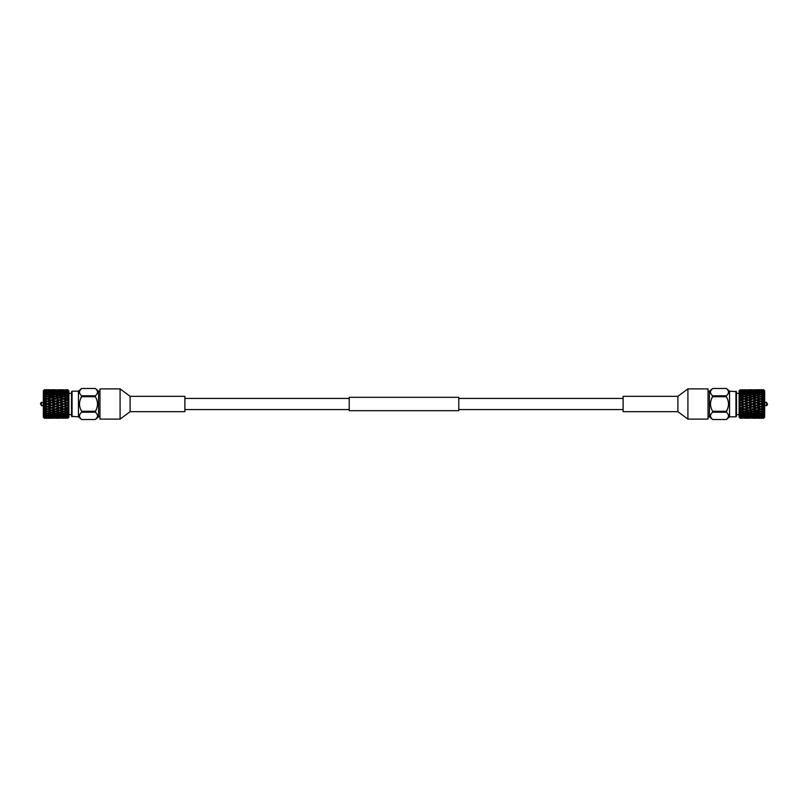 <?xml version="1.0" encoding="UTF-8"?>
<svg xmlns="http://www.w3.org/2000/svg" width="808" height="808" viewBox="0 0 808 808"><rect width="100%" height="100%" fill="white"/><g stroke="black" fill="none" stroke-linecap="round" stroke-linejoin="round"><path stroke-width="1.21" d="M458.782 404L458.782 410.686L349.218 410.686L349.218 397.314L458.782 397.314L458.782 404M130.098 411.666L130.098 396.334L184.881 396.334L184.881 411.666L130.098 411.666L120.089 419.11L120.089 388.89L99.97 388.89L99.97 419.11L120.089 419.11M130.098 396.334L120.089 388.89M99.97 416.827L98.556 416.827L95.354 419.514C98.202 417.079 98.202 414.656 95.354 412.211L81.648 412.211C78.8 414.635 78.8 417.069 81.648 419.514L95.354 419.514L81.648 419.514L78.447 416.827L78.447 391.173L81.648 388.486C78.8 390.921 78.8 393.344 81.648 395.789L95.354 395.789C98.202 393.365 98.202 390.931 95.354 388.486L81.648 388.486L95.354 388.486L98.556 391.173L98.556 416.827M99.97 391.173L98.556 391.173M63.499 389.789L60.519 389.759L63.499 389.789L63.307 390.375L56.489 389.82L59.479 389.941L59.287 390.547L52.197 390.123M55.439 389.789L52.459 389.759L55.439 389.789L55.257 390.375L48.278 389.89M47.389 389.789L44.41 389.759L47.389 389.789L47.197 390.375L44.41 389.769L43.854 391.163L46.339 390.304L44.41 390.143M81.648 412.211L81.648 411.292L95.354 411.292C98.202 406.404 98.202 401.536 95.354 396.708L81.648 396.708C78.8 401.536 78.8 406.404 81.648 411.292M80.093 400.192L81.648 395.789M71.508 414.595L68.902 414.595M71.508 393.405L68.902 393.405M78.447 416.827L71.508 416.282L71.508 391.718L72.053 391.173L72.053 416.827M78.447 391.173L72.053 391.173M95.354 395.789L95.354 396.708M96.92 407.777L95.354 412.211M64.388 389.89L67.529 389.941L67.337 390.547L68.367 390.496L67.801 389.759L66.508 389.769L68.902 390.85L68.902 417.15L68.054 417.999L63.499 418.211L63.307 417.625L62.448 418.18L59.479 418.059L59.287 417.453L55.439 417.786L55.257 417.16L51.419 417.403L51.227 416.756L55.439 417.605L58.428 417.281L55.439 416.898L55.257 416.251L59.479 417.15L62.448 416.746L59.479 416.282L59.287 415.635L63.499 416.595L66.488 416.11L63.499 415.565L63.307 414.918L67.801 415.878L68.367 413.888L66.488 414.524L63.499 413.848L63.307 413.221L59.479 412.858L59.287 412.242L63.499 413.343L66.488 412.585L63.307 411.201L67.529 412.312L68.367 410.383L67.337 410.1L68.054 410.242M68.367 416.867L67.801 417.433L68.367 416.635L66.488 417.281L63.499 416.898L63.307 416.251L62.448 416.746M68.367 412.494L66.488 412.585M43.854 393.749L44.41 393.021L43.854 393.749L47.389 394.153L47.197 394.779L44.41 393.951L43.854 395.587L47.389 396.213L47.197 396.799L44.41 395.971L43.854 397.708L47.389 398.536L47.197 399.061L44.41 398.273L43.854 400.051L47.389 401.051L44.41 400.768L43.854 402.525L55.439 406.283L54.399 406.616L51.227 405.262L56.489 406.616L67.529 410.04L68.367 409.808L67.801 409.959L68.367 408.05L55.257 404L67.337 407.747L68.367 407.434L68.367 408.05L67.337 407.747L68.367 407.434L67.801 407.484L68.367 405.586L59.287 402.738L68.054 405.293M67.529 404.97L68.367 404.939L67.801 404.889L67.801 403.111L68.367 403.061L63.307 401.485L68.054 402.707M68.367 400.566L67.337 400.253L68.367 399.95L67.801 399.687L67.801 398.041L68.367 398.192L63.307 396.799L67.529 397.344L63.307 399.061L59.287 397.9L63.499 398.536M68.054 397.758L67.337 397.9L68.367 398.192M43.854 391.163L51.419 391.718L51.227 392.365L52.459 391.89L55.439 392.435L55.257 393.082L56.489 392.637L59.479 393.244L59.287 393.89L60.519 393.476L63.499 394.153L63.307 394.779L67.529 395.142L67.337 395.758L68.367 396.011L67.801 395.082L67.801 393.769L68.367 394.112M68.367 392.203L67.337 392.365L67.801 391.668L68.367 392.203L68.054 390.244M51.227 417.685L44.41 418.241L43.319 417.15L43.319 390.85L44.41 389.759L43.854 390.325M43.854 392.254L44.41 391.547L43.854 392.254L44.41 391.89L43.854 392.486L44.41 392.264L44.41 393.021L46.339 392.637L44.41 392.264M55.257 416.251L54.399 416.746L51.419 416.282L51.227 415.635L50.379 416.11L47.389 415.565L47.197 414.918L44.41 414.979L43.854 414.251L44.41 414.979L44.41 415.736L43.854 415.514L44.41 418.231L43.854 417.675L46.339 418.18L44.41 418.11M41.491 402.354L41.491 405.646L40.4 403.455L41.491 402.354L43.319 402.354M41.491 405.646L43.319 405.646M47.389 418.211L47.197 417.625L46.339 418.18M47.389 417.786L44.41 417.999L50.379 417.999L47.389 417.786L47.197 417.16L44.41 417.514M68.367 416.635L67.801 417.12L67.337 415.635L68.367 415.464L67.801 415.878M47.389 390.214L44.41 390.001L47.389 390.214L47.197 390.84L46.339 390.304M47.197 391.749L44.41 390.981L44.41 391.547L46.339 391.254M47.197 390.84L51.419 390.597L51.227 391.244L47.389 390.395L44.41 390.981M47.197 394.779L48.44 394.405L51.419 395.142L51.227 395.758L47.389 394.658L44.41 395.415L43.854 395.93L44.41 395.971M51.227 392.365L47.389 391.405L44.41 391.89L47.389 392.435L47.197 393.082L46.339 392.637M51.227 391.244L52.459 390.719L55.439 391.102L55.257 391.749L51.419 390.85L48.44 391.254M59.287 393.89L55.439 392.839L52.459 393.476L55.439 394.153L55.257 394.779L51.419 393.708L48.44 394.405M55.257 391.749L56.489 391.254L59.479 391.718L59.287 392.365L63.499 392.435L63.307 393.082L59.479 392.072L56.489 392.637M47.197 393.082L48.44 392.637L51.419 393.244L51.227 393.89L52.459 393.476M55.257 393.082L51.419 392.072L48.44 392.637M59.287 392.365L55.439 391.405L52.459 391.89M51.227 393.89L47.389 392.839L44.41 393.951M60.489 389.769L59.479 389.759M64.539 389.82L68.367 390.325M59.287 390.315L58.428 389.759M51.419 389.759L52.459 389.759M67.337 390.547L63.499 389.85L60.519 390.001L63.499 390.214L63.307 390.84L59.479 390.062L55.257 390.84L55.439 390.214L58.428 390.001M67.801 390.082L64.539 390.304L67.529 390.597L67.337 391.244L63.499 390.395L59.287 391.244L59.479 390.597L62.448 390.304M63.307 390.84L64.539 390.304M67.337 391.244L68.054 390.951M67.801 390.88L63.307 391.749L63.499 391.102L66.488 390.719M47.389 416.898L44.41 417.281L50.379 417.281L47.389 416.898L47.197 416.251L44.41 416.453M68.367 417.675L67.801 418.241L67.337 417.453L66.488 417.999L63.499 417.786L63.307 417.16L59.479 417.403L59.287 416.756L58.428 417.281M47.197 417.16L54.399 417.696M59.287 417.685L58.428 418.241L55.439 418.211L55.257 417.625L51.419 418.059L51.227 417.453L50.379 417.999M67.801 414.807L67.337 414.11M67.337 415.635L66.488 416.11M64.388 418.11L62.448 418.18M55.257 417.16L62.448 417.696M59.287 416.756L63.499 417.605L66.488 417.281M48.278 418.11L54.399 418.18M52.197 417.877L58.428 417.999M63.307 416.251L67.801 417.12M67.337 417.453L68.367 417.382L67.801 417.918L67.337 416.756M60.257 417.877L66.488 417.999M63.307 417.16L67.801 417.918M51.419 418.241L52.459 418.241M56.338 418.11L59.479 418.241M47.389 396.799L51.419 397.344L51.227 397.9L47.389 396.799L43.854 398.091L55.439 401.051L54.399 401.384L47.389 399.172L43.854 400.465L51.419 402.344L47.389 401.717L43.854 402.95L47.197 404L44.41 403.374L43.854 405.05L47.197 406.515L44.41 406L43.854 407.535L44.41 407.899L43.854 407.949L47.197 408.939L44.41 408.555L43.854 409.909L44.41 410.343L43.854 410.292L47.197 411.201L44.41 410.959L43.854 412.07L44.41 414.524L43.854 414.251M43.854 405.475L44.41 406M47.389 404.343L51.227 405.262L47.389 404.343L44.41 405.313L51.419 407.565L47.389 406.949L59.479 410.04L58.428 410.353L55.257 408.939L59.287 410.1L54.399 411.494L47.197 408.939L51.419 410.04L47.197 411.201L51.419 412.312L54.399 411.494M47.389 399.172L51.227 397.9L55.257 399.061L51.217 397.9L52.459 397.647L67.337 402.738L68.367 402.414L67.801 400.516L63.307 399.061L68.367 399.95M43.854 400.051L47.197 399.061L56.489 401.384L68.367 405.586M47.389 401.717L52.459 402.687L67.337 407.747L62.448 409.141L55.257 406.515L68.367 410.383M47.389 406.949L44.41 407.899L55.439 411.201M43.854 407.949L44.41 408.555M43.854 409.909L67.337 402.738L68.367 403.061M43.854 400.465L44.41 400.768M43.854 397.708L52.459 395.415L63.307 399.061L68.367 397.617L67.801 397.273L67.801 395.769L68.367 396.011M67.801 395.769L66.529 395.96M43.854 402.95L44.41 403.374M43.854 405.05L55.257 401.485L59.287 402.738L55.257 401.485L59.287 400.253L63.307 401.485L59.287 400.253L63.307 399.061L67.529 399.778L55.257 404L51.227 402.738L55.257 404L43.854 407.535M47.389 413.848L44.41 414.524L47.389 415.161L50.379 414.524L47.389 413.848L47.197 413.221L44.41 413.12M47.389 415.565L44.41 416.11L50.379 416.11M47.197 414.918L51.419 415.928L54.399 415.363L51.419 414.756L51.227 414.11L55.439 415.161L58.428 414.524L55.439 413.848L55.257 413.221L59.479 414.292L62.448 413.595M66.529 412.04L67.529 412.312M67.529 410.04L66.488 410.353L63.307 408.939L59.277 410.1L63.307 411.201L62.448 411.494L59.287 410.1L67.337 412.242L67.529 412.858L64.539 413.595L67.801 414.231L67.529 412.858M59.287 415.635L58.428 416.11L55.439 415.565L55.257 414.918L54.399 415.363M63.307 414.918L62.448 415.363L59.479 414.756L59.287 414.11L58.428 414.524M47.197 416.251L51.419 417.15L54.399 416.746M51.227 416.756L50.379 417.281M51.227 415.635L55.439 416.595L58.428 416.11M63.307 413.221L64.539 413.595M55.257 414.918L59.479 415.928L62.448 415.363M59.287 414.11L63.499 415.161L66.488 414.524M47.389 409.464L44.41 410.343L47.389 411.201M43.854 410.292L44.41 410.959M68.367 404.939L51.217 410.1L59.287 412.242L58.428 412.585L55.257 411.201L59.479 412.312L62.448 411.494M47.389 411.787L44.41 412.585L47.389 413.343L50.379 412.585L47.197 411.201L51.227 412.242L50.379 412.585M50.419 412.04L51.419 412.312M68.367 409.808L63.499 411.201M59.479 412.312L58.469 412.04M47.197 413.221L51.419 414.292L54.399 413.595L51.227 412.242L55.439 413.343L58.428 412.585M51.227 414.11L50.379 414.524M55.257 413.221L54.399 413.595M51.227 390.315L44.41 389.759L43.319 390.85L44.41 389.759L50.379 389.759M43.854 398.091L44.41 398.273M43.854 402.525L59.287 397.9L55.257 396.799L47.389 398.536M63.307 394.779L59.479 393.708L56.489 394.405L59.479 395.142L59.287 395.758L55.439 394.658L52.459 395.415M63.307 393.082L64.539 392.637L67.529 393.244L67.337 393.89L63.499 392.839L60.519 393.476M60.519 395.415L63.499 396.213L63.307 396.799L67.337 395.758L63.499 394.658L55.257 396.799L50.419 395.96M55.257 394.779L56.489 394.405M67.337 393.89L68.367 393.678L67.801 392.122L68.367 392.536M67.801 393.769L64.539 394.405M59.479 397.344L63.307 396.799L55.439 398.536M62.448 396.506L58.469 395.96M44.41 399.445L46.339 398.859M44.41 414.049L46.339 413.595M44.41 412.029L46.339 411.494M44.41 417.019L46.339 416.746M44.41 415.736L46.339 415.363M44.41 404.626L46.339 404M44.41 402L46.339 401.384M44.41 409.727L46.339 409.141M44.41 407.232L46.339 406.616M44.41 417.857L46.339 417.696M50.379 390.001L51.227 390.547L51.419 389.941L54.399 389.82M44.41 394.88L46.339 394.405M44.41 397.041L46.339 396.506M44.41 389.89L46.339 389.82M67.801 392.122L64.539 392.637M68.367 411.989L67.801 412.231M68.367 413.888L67.801 414.231M97.526 415.857L97.303 417.009M96.91 417.756L95.354 419.514M96.91 400.182L97.445 402.596M96.91 390.244L97.303 390.991M97.526 392.143L97.303 393.284M64.539 391.254L67.529 391.718M79.477 392.143L79.699 390.991M80.093 390.244L81.648 388.496M79.477 403.97L79.568 402.556M80.093 417.756L79.699 417.009M79.477 415.857L79.699 414.716M51.419 390.597L55.257 390.84M54.399 390.304L48.44 390.304M63.499 392.435L67.337 392.365M66.488 391.89L60.519 391.89M55.439 391.102L59.287 391.244M58.428 390.719L52.459 390.719M59.479 391.718L63.307 391.749M62.448 391.254L56.489 391.254M48.44 389.82L51.419 389.941M52.459 390.001L55.439 390.214M56.489 390.304L59.479 390.597M60.519 390.719L63.499 391.102M59.479 395.688L56.489 396.506M55.439 396.799L52.459 397.647M51.419 397.96L48.44 398.859M59.479 395.142L62.448 394.405M55.439 396.213L58.428 395.415M63.499 394.153L66.488 393.476M51.419 397.344L54.399 396.506M55.439 411.787L52.459 412.585M51.419 412.858L48.44 413.595M63.499 409.464L60.519 410.353M59.479 410.656L56.489 411.494M67.529 408.222L64.539 409.141M59.479 410.04L62.448 409.141M63.499 408.828L66.488 407.899M51.419 410.656L48.44 411.494M59.479 408.222L56.489 409.141M55.439 409.464L52.459 410.353M67.529 405.656L64.539 406.616M63.499 406.949L60.519 407.899M55.439 408.828L58.428 407.899M51.419 410.04L54.399 409.141M63.499 406.283L66.488 405.313M59.479 407.565L62.448 406.616M63.499 413.848L60.519 414.524M59.479 414.756L56.489 415.363M55.439 415.565L52.459 416.11M51.419 416.282L48.44 416.746M59.479 412.858L56.489 413.595M55.439 413.848L52.459 414.524M67.529 410.656L64.539 411.494M63.499 411.787L60.519 412.585M51.419 414.756L48.44 415.363M67.529 397.96L64.539 398.859M55.439 401.717L52.459 402.687M51.419 403.03L48.44 404M63.499 399.172L60.519 400.101M59.479 400.435L56.489 401.384M51.419 402.344L54.399 401.384M47.389 403.657L50.379 402.687M59.479 399.778L62.448 398.859M55.439 401.051L58.428 400.101M67.529 395.688L64.539 396.506M63.499 396.799L60.519 397.647M51.419 400.435L48.44 401.384M59.479 397.96L56.489 398.859M55.439 399.172L52.459 400.101M63.499 396.213L66.488 395.415M47.389 401.051L50.379 400.101M51.419 399.778L54.399 398.859M55.439 406.949L52.459 407.899M51.419 408.222L48.44 409.141M63.499 404.343L60.519 405.313M59.479 405.656L56.489 406.616M67.529 403.03L64.539 404M51.419 407.565L54.399 406.616M47.389 408.828L50.379 407.899M59.479 404.97L62.448 404M55.439 406.283L58.428 405.313M63.499 403.657L66.488 402.687M51.419 405.656L48.44 406.616M59.479 403.03L56.489 404M55.439 404.343L52.459 405.313M67.529 400.435L64.539 401.384M63.499 401.717L60.519 402.687M47.389 406.283L50.379 405.313M55.439 403.657L58.428 402.687M51.419 404.97L54.399 404M63.499 401.051L66.488 400.101M59.479 402.344L62.448 401.384M67.529 418.059L64.539 418.18M59.479 418.059L56.489 418.18M67.529 417.403L64.539 417.696M63.499 417.786L60.519 417.999M67.529 414.756L64.539 415.363M63.499 415.565L60.519 416.11M51.419 417.403L48.44 417.696M59.479 416.282L56.489 416.746M55.439 416.898L52.459 417.281M63.499 390.214L66.488 390.001M59.479 389.941L62.448 389.82M51.419 393.244L54.399 392.637M47.389 394.153L50.379 393.476M55.439 392.435L58.428 391.89M47.389 392.435L50.379 391.89M51.419 391.718L54.399 391.254M55.439 394.153L58.428 393.476M51.419 395.142L54.399 394.405M59.479 393.244L62.448 392.637M47.389 396.213L50.379 395.415M51.419 395.688L48.44 396.506M47.389 391.102L50.379 390.719M67.529 416.282L64.539 416.746M55.439 417.786L52.459 417.999M51.419 418.059L48.44 418.18M63.499 416.898L60.519 417.281M59.479 417.403L56.489 417.696M677.902 396.334L677.902 411.666L623.12 411.666L623.12 396.334L677.902 396.334L687.911 388.89L687.911 419.11L708.03 419.11L708.03 388.89L687.911 388.89M677.902 411.666L687.911 419.11M708.03 391.173L709.444 391.173L712.646 388.486C709.798 390.921 709.798 393.344 712.646 395.789L726.352 395.789C729.2 393.365 729.2 390.931 726.352 388.486L712.646 388.486L726.352 388.486L729.553 391.173L729.553 416.827L726.352 419.514C729.2 417.079 729.2 414.656 726.352 412.211L712.646 412.211C709.798 414.635 709.798 417.069 712.646 419.514L726.352 419.514L712.646 419.514L709.444 416.827L709.444 391.173M708.03 416.827L709.444 416.827M744.501 418.211L747.481 418.241L744.501 418.211L744.693 417.625L751.511 418.18L748.521 418.059L748.713 417.453L755.803 417.877M752.561 418.211L755.541 418.241L752.561 418.211L752.743 417.625L759.722 418.11M760.611 418.211L763.59 418.241L760.611 418.211L760.803 417.625L763.59 418.231L764.146 416.837L761.661 417.696L763.59 417.857M726.352 395.789L726.352 396.708L712.646 396.708C709.798 401.596 709.798 406.464 712.646 411.292L726.352 411.292C729.2 406.464 729.2 401.596 726.352 396.708M727.907 407.808L726.352 412.211M736.492 393.405L739.098 393.405M736.492 414.595L739.098 414.595M729.553 391.173L736.492 391.718L736.492 416.282L735.947 416.827L735.947 391.173M729.553 416.827L735.947 416.827M712.646 412.211L712.646 411.292M711.08 400.223L712.646 395.789M743.612 418.11L740.471 418.059L740.663 417.453L739.633 417.504L740.199 418.241L741.491 418.231L739.098 417.15L739.098 390.85L739.946 390.001L744.501 389.789L744.693 390.375L745.552 389.82L748.521 389.941L748.713 390.547L752.561 390.214L752.743 390.84L756.581 390.597L756.773 391.244L752.561 390.395L749.572 390.719L752.561 391.102L752.743 391.749L748.521 390.85L745.552 391.254L748.521 391.718L748.713 392.365L744.501 391.405L741.512 391.89L744.501 392.435L744.693 393.082L740.199 392.122L739.633 394.112L741.512 393.476L744.501 394.153L744.693 394.779L748.521 395.142L748.713 395.758L744.501 394.658L741.512 395.415L744.693 396.799L740.471 395.688L739.633 397.617L740.663 397.9L739.946 397.758M739.633 391.133L740.199 390.567L739.633 391.365L741.512 390.719L744.501 391.102L744.693 391.749L745.552 391.254M739.633 395.506L741.512 395.415M764.146 414.251L763.59 414.979L764.146 414.251L760.611 413.848L760.803 413.221L763.59 414.049L764.146 412.413L760.611 411.787L760.803 411.201L763.59 412.029L764.146 410.292L760.611 409.464L760.803 408.939L763.59 409.727L764.146 407.949L760.611 406.949L763.59 407.232L764.146 405.475L752.561 401.717L753.601 401.384L756.773 402.738L751.511 401.384L740.471 397.96L739.633 398.192L740.199 398.041L739.633 399.95L752.743 404L740.663 400.253L739.633 400.566L739.633 399.95L740.663 400.253L739.633 400.566L740.199 400.516L739.633 402.414L748.713 405.262L739.946 402.707M740.471 403.03L739.633 403.061L740.199 403.111L740.199 404.889L739.633 404.939L744.693 406.515L739.946 405.293M739.633 407.434L740.663 407.747L739.633 408.05L740.199 408.313L740.199 409.959L739.633 409.808L744.693 411.201L740.471 410.656L744.693 408.939L748.713 410.1L744.501 409.464M739.946 410.242L740.663 410.1L739.633 409.808M764.146 416.837L756.581 416.282L756.773 415.635L755.541 416.11L752.561 415.565L752.743 414.918L751.511 415.363L748.521 414.756L748.713 414.11L747.481 414.524L744.501 413.848L744.693 413.221L740.471 412.858L740.663 412.242L739.633 411.989L740.199 412.918L740.199 414.231L739.633 413.888M739.633 415.797L740.663 415.635L740.199 416.332L739.633 415.797L739.946 417.756M756.773 390.315L763.59 389.759L764.681 390.85L764.681 417.15L763.59 418.241L764.146 417.675M764.146 415.746L763.59 416.453L764.146 415.746L763.59 416.11L764.146 415.514L763.59 415.736L763.59 414.979L761.661 415.363L763.59 415.736M752.743 391.749L753.601 391.254L756.581 391.718L756.773 392.365L757.621 391.89L760.611 392.435L760.803 393.082L763.59 393.021L764.146 393.749L763.59 393.021L763.59 392.264L764.146 392.486L763.59 389.769L764.146 390.325L761.661 389.82L763.59 389.89M766.509 405.646L766.509 402.354L767.6 404.545L766.509 405.646L764.681 405.646M766.509 402.354L764.681 402.354M760.611 389.789L760.803 390.375L761.661 389.82M760.611 390.214L763.59 390.001L757.621 390.001L760.611 390.214L760.803 390.84L763.59 390.486M739.633 391.365L740.199 390.88L740.663 392.365L739.633 392.536L740.199 392.122M760.611 417.786L763.59 417.999L760.611 417.786L760.803 417.16L761.661 417.696M760.803 416.251L763.59 417.019L763.59 416.453L761.661 416.746M760.803 417.16L756.581 417.403L756.773 416.756L760.611 417.605L763.59 417.019M760.803 413.221L759.56 413.595L756.581 412.858L756.773 412.242L760.611 413.343L763.59 412.585L764.146 412.07L763.59 412.029M756.773 415.635L760.611 416.595L763.59 416.11L760.611 415.565L760.803 414.918L761.661 415.363M756.773 416.756L755.541 417.281L752.561 416.898L752.743 416.251L756.581 417.15L759.56 416.746M748.713 414.11L752.561 415.161L755.541 414.524L752.561 413.848L752.743 413.221L756.581 414.292L759.56 413.595M752.743 416.251L751.511 416.746L748.521 416.282L748.713 415.635L744.501 415.565L744.693 414.918L748.521 415.928L751.511 415.363M760.803 414.918L759.56 415.363L756.581 414.756L756.773 414.11L755.541 414.524M752.743 414.918L756.581 415.928L759.56 415.363M748.713 415.635L752.561 416.595L755.541 416.11M756.773 414.11L760.611 415.161L763.59 414.049M747.511 418.231L748.521 418.241M743.461 418.18L739.633 417.675M748.713 417.685L749.572 418.241M756.581 418.241L755.541 418.241M740.663 417.453L744.501 418.15L747.481 417.999L744.501 417.786L744.693 417.16L748.521 417.938L752.743 417.16L752.561 417.786L749.572 417.999M740.199 417.918L743.461 417.696L740.471 417.403L740.663 416.756L744.501 417.605L748.713 416.756L748.521 417.403L745.552 417.696M744.693 417.16L743.461 417.696M740.663 416.756L739.946 417.049M740.199 417.12L744.693 416.251L744.501 416.898L741.512 417.281M760.611 391.102L763.59 390.719L757.621 390.719L760.611 391.102L760.803 391.749L763.59 391.547M739.633 390.325L740.199 389.759L740.663 390.547L741.512 390.001L744.501 390.214L744.693 390.84L748.521 390.597L748.713 391.244L749.572 390.719M760.803 390.84L753.601 390.304M748.713 390.315L749.572 389.759L752.561 389.789L752.743 390.375L756.581 389.941L756.773 390.547L757.621 390.001M740.199 393.193L740.663 393.89M740.663 392.365L741.512 391.89M743.612 389.89L745.552 389.82M752.743 390.84L745.552 390.304M748.713 391.244L744.501 390.395L741.512 390.719M759.722 389.89L753.601 389.82M755.803 390.123L749.572 390.001M744.693 391.749L740.199 390.88M740.663 390.547L739.633 390.618L740.199 390.082L740.663 391.244M747.743 390.123L741.512 390.001M744.693 390.84L740.199 390.082M756.581 389.759L755.541 389.759M751.662 389.89L748.521 389.759M760.611 411.201L756.581 410.656L756.773 410.1L760.611 411.201L764.146 409.909L752.561 406.949L753.601 406.616L760.611 408.828L764.146 407.535L756.581 405.656L760.611 406.283L764.146 405.05L760.803 404L763.59 404.626L764.146 402.95L760.803 401.485L763.59 402L764.146 400.465L763.59 400.101L764.146 400.051L760.803 399.061L763.59 399.445L764.146 398.091L763.59 397.657L764.146 397.708L760.803 396.799L763.59 397.041L764.146 395.93L763.59 393.476L764.146 393.749M764.146 402.525L763.59 402M760.611 403.657L756.773 402.738L760.611 403.657L763.59 402.687L756.581 400.435L760.611 401.051L748.521 397.96L749.572 397.647L752.743 399.061L748.713 397.9L753.601 396.506L760.803 399.061L756.581 397.96L760.803 396.799L756.581 395.688L753.601 396.506M760.611 408.828L756.773 410.1L752.743 408.939L756.783 410.1L755.541 410.353L740.663 405.262L739.633 405.586L740.199 407.484L744.693 408.939L739.633 408.05M764.146 407.949L760.803 408.939L751.511 406.616L739.633 402.414M760.611 406.283L755.541 405.313L740.663 400.253L745.552 398.859L752.743 401.485L739.633 397.617M760.611 401.051L763.59 400.101L752.561 396.799M764.146 400.051L763.59 399.445M764.146 398.091L740.663 405.262L739.633 404.939M764.146 407.535L763.59 407.232M764.146 410.292L755.541 412.585L744.693 408.939L739.633 410.383L740.199 410.727L740.199 412.231L739.633 411.989M740.199 412.231L741.471 412.04M764.146 405.05L763.59 404.626M764.146 402.95L752.743 406.515L748.713 405.262L752.743 406.515L748.713 407.747L744.693 406.515L748.713 407.747L744.693 408.939L740.471 408.222L752.743 404L756.773 405.262L752.743 404L764.146 400.465M760.611 394.153L763.59 393.476L760.611 392.839L757.621 393.476L760.611 394.153L760.803 394.779L763.59 394.88M760.611 392.435L763.59 391.89L757.621 391.89M760.803 393.082L756.581 392.072L753.601 392.637L756.581 393.244L756.773 393.89L752.561 392.839L749.572 393.476L752.561 394.153L752.743 394.779L748.521 393.708L745.552 394.405M741.471 395.96L740.471 395.688M740.471 397.96L741.512 397.647L744.693 399.061L748.723 397.9L744.693 396.799L745.552 396.506L748.713 397.9L740.663 395.758L740.471 395.142L743.461 394.405L740.199 393.769L740.471 395.142M748.713 392.365L749.572 391.89L752.561 392.435L752.743 393.082L753.601 392.637M744.693 393.082L745.552 392.637L748.521 393.244L748.713 393.89L749.572 393.476M760.803 391.749L756.581 390.85L753.601 391.254M756.773 391.244L757.621 390.719M756.773 392.365L752.561 391.405L749.572 391.89M744.693 394.779L743.461 394.405M752.743 393.082L748.521 392.072L745.552 392.637M748.713 393.89L744.501 392.839L741.512 393.476M760.611 398.536L763.59 397.657L760.611 396.799M764.146 397.708L763.59 397.041M739.633 403.061L756.783 397.9L748.713 395.758L749.572 395.415L752.743 396.799L748.521 395.688L745.552 396.506M760.611 396.213L763.59 395.415L760.611 394.658L757.621 395.415L760.803 396.799L756.773 395.758L757.621 395.415M757.581 395.96L756.581 395.688M739.633 398.192L744.501 396.799M748.521 395.688L749.531 395.96M760.803 394.779L756.581 393.708L753.601 394.405L756.773 395.758L752.561 394.658L749.572 395.415M756.773 393.89L757.621 393.476M752.743 394.779L753.601 394.405M756.773 417.685L763.59 418.241L764.681 417.15L763.59 418.241L757.621 418.241M764.146 409.909L763.59 409.727M764.146 405.475L748.713 410.1L752.743 411.201L760.611 409.464M744.693 413.221L748.521 414.292L751.511 413.595L748.521 412.858L748.713 412.242L752.561 413.343L755.541 412.585M744.693 414.918L743.461 415.363L740.471 414.756L740.663 414.11L744.501 415.161L747.481 414.524M747.481 412.585L744.501 411.787L744.693 411.201L740.663 412.242L744.501 413.343L752.743 411.201L757.581 412.04M752.743 413.221L751.511 413.595M740.663 414.11L739.633 414.322L740.199 415.878L739.633 415.464M740.199 414.231L743.461 413.595M748.521 410.656L744.693 411.201L752.561 409.464M745.552 411.494L749.531 412.04M763.59 408.555L761.661 409.141M763.59 393.951L761.661 394.405M763.59 395.971L761.661 396.506M763.59 390.981L761.661 391.254M763.59 392.264L761.661 392.637M763.59 403.374L761.661 404M763.59 406L761.661 406.616M763.59 398.273L761.661 398.859M763.59 400.768L761.661 401.384M763.59 390.143L761.661 390.304M757.621 417.999L756.773 417.453L756.581 418.059L753.601 418.18M763.59 413.12L761.661 413.595M763.59 410.959L761.661 411.494M763.59 418.11L761.661 418.18M740.199 415.878L743.461 415.363M739.633 396.011L740.199 395.769M739.633 394.112L740.199 393.769M710.474 392.143L710.697 390.991M711.09 390.244L712.646 388.486M711.09 407.818L710.555 405.404M711.09 417.756L710.697 417.009M710.474 415.857L710.697 414.716M743.461 416.746L740.471 416.282M728.523 415.857L728.301 417.009M727.907 417.756L726.352 419.504M728.523 404.03L728.432 405.444M727.907 390.244L728.301 390.991M728.523 392.143L728.301 393.284M756.581 417.403L752.743 417.16M753.601 417.696L759.56 417.696M744.501 415.565L740.663 415.635M741.512 416.11L747.481 416.11M752.561 416.898L748.713 416.756M749.572 417.281L755.541 417.281M748.521 416.282L744.693 416.251M745.552 416.746L751.511 416.746M759.56 418.18L756.581 418.059M755.541 417.999L752.561 417.786M751.511 417.696L748.521 417.403M747.481 417.281L744.501 416.898M748.521 412.312L751.511 411.494M752.561 411.201L755.541 410.353M756.581 410.04L759.56 409.141M748.521 412.858L745.552 413.595M752.561 411.787L749.572 412.585M744.501 413.848L741.512 414.524M756.581 410.656L753.601 411.494M752.561 396.213L755.541 395.415M756.581 395.142L759.56 394.405M744.501 398.536L747.481 397.647M748.521 397.344L751.511 396.506M740.471 399.778L743.461 398.859M748.521 397.96L745.552 398.859M744.501 399.172L741.512 400.101M756.581 397.344L759.56 396.506M748.521 399.778L751.511 398.859M752.561 398.536L755.541 397.647M740.471 402.344L743.461 401.384M744.501 401.051L747.481 400.101M752.561 399.172L749.572 400.101M756.581 397.96L753.601 398.859M744.501 401.717L741.512 402.687M748.521 400.435L745.552 401.384M744.501 394.153L747.481 393.476M748.521 393.244L751.511 392.637M752.561 392.435L755.541 391.89M756.581 391.718L759.56 391.254M748.521 395.142L751.511 394.405M752.561 394.153L755.541 393.476M740.471 397.344L743.461 396.506M744.501 396.213L747.481 395.415M756.581 393.244L759.56 392.637M740.471 410.04L743.461 409.141M752.561 406.283L755.541 405.313M756.581 404.97L759.56 404M744.501 408.828L747.481 407.899M748.521 407.565L751.511 406.616M756.581 405.656L753.601 406.616M760.611 404.343L757.621 405.313M748.521 408.222L745.552 409.141M752.561 406.949L749.572 407.899M740.471 412.312L743.461 411.494M744.501 411.201L747.481 410.353M756.581 407.565L759.56 406.616M748.521 410.04L751.511 409.141M752.561 408.828L755.541 407.899M744.501 411.787L741.512 412.585M760.611 406.949L757.621 407.899M756.581 408.222L753.601 409.141M752.561 401.051L755.541 400.101M756.581 399.778L759.56 398.859M744.501 403.657L747.481 402.687M748.521 402.344L751.511 401.384M740.471 404.97L743.461 404M756.581 400.435L753.601 401.384M760.611 399.172L757.621 400.101M748.521 403.03L745.552 404M752.561 401.717L749.572 402.687M744.501 404.343L741.512 405.313M756.581 402.344L759.56 401.384M748.521 404.97L751.511 404M752.561 403.657L755.541 402.687M740.471 407.565L743.461 406.616M744.501 406.283L747.481 405.313M760.611 401.717L757.621 402.687M752.561 404.343L749.572 405.313M756.581 403.03L753.601 404M744.501 406.949L741.512 407.899M748.521 405.656L745.552 406.616M740.471 389.941L743.461 389.82M748.521 389.941L751.511 389.82M740.471 390.597L743.461 390.304M744.501 390.214L747.481 390.001M740.471 393.244L743.461 392.637M744.501 392.435L747.481 391.89M756.581 390.597L759.56 390.304M748.521 391.718L751.511 391.254M752.561 391.102L755.541 390.719M744.501 417.786L741.512 417.999M748.521 418.059L745.552 418.18M756.581 414.756L753.601 415.363M760.611 413.848L757.621 414.524M752.561 415.565L749.572 416.11M760.611 415.565L757.621 416.11M756.581 416.282L753.601 416.746M752.561 413.848L749.572 414.524M756.581 412.858L753.601 413.595M748.521 414.756L745.552 415.363M760.611 411.787L757.621 412.585M756.581 412.312L759.56 411.494M760.611 416.898L757.621 417.281M740.471 391.718L743.461 391.254M752.561 390.214L755.541 390.001M756.581 389.941L759.56 389.82M744.501 391.102L747.481 390.719M748.521 390.597L751.511 390.304M349.218 409.585L184.881 409.585M623.12 409.585L458.782 409.585M623.12 398.415L458.782 398.415M349.218 398.415L184.881 398.415M43.319 417.15L44.41 418.241L50.379 418.241M764.681 390.85L763.59 389.759L757.621 389.759"/></g></svg>
